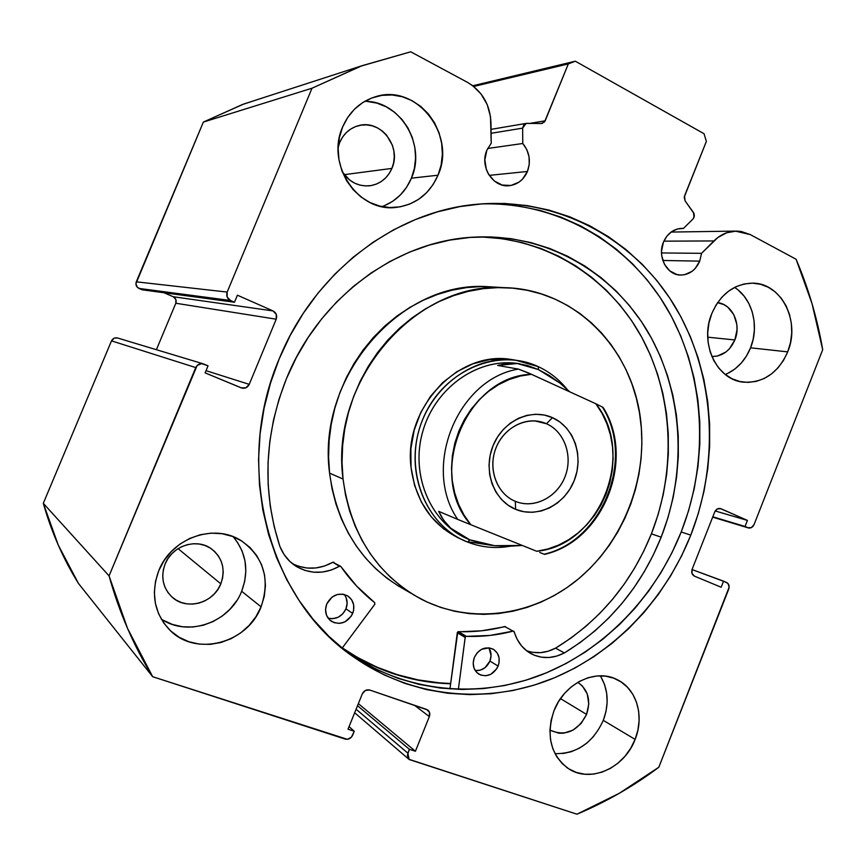 <?xml version="1.0" encoding="UTF-8"?>
<svg xmlns="http://www.w3.org/2000/svg" width="866" height="866" viewBox="0 0 866 866"><rect width="100%" height="100%" fill="white"/><g stroke="black" fill="none" stroke-linecap="round" stroke-linejoin="round"><path stroke-width="1.3" d="M263.318 97.706L242.523 104.483L203.358 122.084L312.009 88.224L361.988 65.719L410.722 51.798L467.488 82.357C482.254 91.201 490.08 104.689 490.968 122.842L491.217 143.236L486.822 150.327L484.852 159.788L486.313 169.433L488.283 173.839L494.291 180.994L502.237 185.064L510.918 185.465L519.005 182.141L522.436 179.23L527.437 171.468L489.214 175.376L527.437 171.468L529.245 164.259L529.029 156.746L526.809 149.612L522.783 143.496L487.655 148.487L522.783 143.496L522.62 128.136L491.098 133.299L522.62 128.136L526.084 123.416L542.127 123.47L545.19 120.807L529.916 123.383L545.19 120.807L568.323 63.911L575.327 61.205L472.814 85.777L575.327 61.205L704.036 133.732L706.364 141.407L684.53 195.965L685.071 200.847L693.493 212.549L694.023 217.409L692.984 218.99L694.348 216.164L694.067 213.642L685.071 200.847L684.205 197.21L706.364 141.407L704.036 133.732L575.327 61.205L568.323 63.911L544.541 121.933L541.337 123.535L526.896 123.34L523.854 124.715L522.62 128.136L522.783 143.496C529.516 151.853 531.064 161.173 527.437 171.468C523.833 179.619 517.965 184.339 509.847 185.616C493.468 188.366 479.32 166.943 486.822 150.327L491.217 143.236L490.492 116.629L487.222 104.624L481.063 93.983L472.49 85.528L467.488 82.357L410.722 51.798L360.667 66.206L312.009 88.224L227.173 292.069L227.13 296.973L230.464 300.48L234.48 302.245L237.403 295.198L273.028 310.926L276.276 314.38L276.211 319.197L249.246 384.363L245.89 387.795L241.181 387.849L205.112 372.867L208.056 365.788L201.605 363.612L197.134 365.506L109.062 575.879L127.54 628.413L152.665 676.703L347.353 739.315L351.401 737.193L354.259 731.25L348.013 729.204L362.313 693.872L365.441 690.418L369.75 690.029L426.57 709.406L429.439 712.22L429.341 716.604L415.409 751.266L409.391 749.296L407.366 755.39L408.893 759.265L576.962 814.202L619.309 793.278L658.82 767.244L729.15 587.126L727.96 583.435L723.565 581.151L721.172 587.245L694.424 576.128L691.977 573.368L692.15 569.222L714.721 511.958L717.384 508.905L720.967 508.732L747.423 520.412L745.041 526.474L747.953 527.751L751.472 527.567L754.08 524.536L822.7 349.712L812.027 303.63L796.092 259.248L750.302 234.599L741.166 231.46L736.36 231.081L726.79 232.727L717.882 237.501L701.536 253.327L699.728 261.142C695.788 269.997 689.563 274.63 681.044 275.052C667.199 275.583 657.013 256.866 663.41 242.231L666.842 236.234L671.637 231.677L677.364 228.992L683.469 228.429L692.984 218.99L683.469 228.429L681.174 228.386C673.088 229.154 667.166 233.766 663.41 242.231L661.516 251.172L661.732 255.762L664.428 264.292L669.754 270.874L676.866 274.511L680.752 275.042L684.67 274.684L691.999 271.372L695.127 268.557L699.728 261.142L662.804 260.471L699.728 261.142L701.536 253.327L713.909 240.943L663.865 241.159L713.909 240.943C720.176 234.816 727.288 231.536 735.256 231.103L750.302 234.599L796.092 259.248C808.454 288.27 817.32 318.428 822.7 349.712L754.08 524.536C752.814 527.221 750.952 528.357 748.484 527.946L712.686 517.132L747.953 527.751L712.815 516.785L745.041 526.474L747.423 520.412L715.219 510.962L747.423 520.412L720.339 508.515C717.882 508.125 715.998 509.273 714.721 511.958L692.15 569.222C691.187 572.437 691.945 574.743 694.424 576.128L721.172 587.245L723.565 581.151L692.031 569.557L726.509 582.385C728.923 583.749 729.659 586.022 728.707 589.194L658.82 767.244C633.414 786.296 606.124 801.948 576.962 814.202L409.185 759.525L407.843 753.16L356.099 709.232L407.843 753.16L409.391 749.296L357.528 705.714L409.391 749.296L415.409 751.266L358.372 703.625L415.409 751.266L429.341 716.604L414.446 705.27L429.341 716.604C430.272 713.833 429.731 711.625 427.717 709.99L427.696 709.979M661.505 252.948L701.536 253.327L661.505 252.948M450.612 683.772C411.653 682.592 375.498 670.728 342.157 648.147L351.055 653.971L370.323 664.471L390.436 672.73L411.177 678.717L432.34 682.419L450.612 683.772M690.787 535.134C664.763 600.484 613.096 654.588 549.791 679.68C486.486 704.296 413.223 697.953 355.406 658.203C269.445 601.513 232.272 467.792 279.231 358.795L290.197 335.434L303.273 313.351L318.277 292.784L335.034 273.97L353.339 257.083L372.965 242.307L393.673 229.782L415.236 219.618L437.395 211.867L459.922 206.595L482.557 203.802L505.062 203.478L527.242 205.588L548.849 210.048L569.698 216.792L589.616 225.701L608.408 236.656L625.934 249.516L642.063 264.119L656.677 280.335L669.656 297.969L680.925 316.859L690.418 336.831L698.061 357.701L703.831 379.286L707.684 401.402L709.622 423.875L709.633 446.51L707.728 469.134L703.928 491.563L698.267 513.625L690.787 535.134L681.564 555.94L670.63 575.868L658.095 594.747L644.044 612.424L628.564 628.738L611.775 643.557L593.805 656.731L574.786 668.13L554.868 677.623L534.214 685.114L512.986 690.505L491.379 693.688L469.567 694.619L447.754 693.244L426.169 689.52L404.996 683.447L384.472 675.047L364.803 664.352L346.216 651.427L328.918 636.369L313.124 619.309L299.019 600.387L286.787 579.776L276.579 557.693L268.557 534.365L262.831 510.031L259.475 484.971L258.555 459.456L260.092 433.79L264.076 408.265L270.484 383.173L279.231 358.795C314.261 272.238 395.145 211.315 476.43 204.311C557.325 196.755 633.057 238.139 673.965 304.724C714.667 371.687 720.306 459.705 690.787 535.134L681.196 531.984L690.787 535.134M355.406 658.203L348.933 653.3C406.186 692.67 478.757 699.068 541.488 674.809C604.208 650.074 655.421 596.609 681.196 531.984C709.687 459.207 705.086 374.523 667.231 308.891C629.138 243.638 557.985 201.096 480.11 203.986M161.206 618.995C187.879 637.517 229.88 622.492 241.657 591.272L261.077 606.828C247.687 643.157 196.106 657.197 169.931 630.221C154.202 613.474 150.489 593.6 158.803 570.575L164.129 560.518L171.262 551.588L179.901 544.129L189.708 538.446L200.273 534.744L211.185 533.142L222.021 533.705L232.359 536.39L241.809 541.055L250.025 547.529L256.693 555.55L261.597 564.805L264.552 574.948L265.451 585.589L264.282 596.349L261.077 606.828L255.968 616.624L249.127 625.404L240.802 632.819L231.309 638.588L220.971 642.485L210.2 644.369L199.375 644.12L188.929 641.749L179.273 637.333L170.764 631.011L163.771 623.033L158.575 613.691L155.382 603.353L154.343 592.431L155.501 581.357L158.803 570.575C171.36 537.992 214.173 522.977 241.094 540.622C263.751 556.957 270.409 579.029 261.077 606.828L241.657 591.272L244.721 581.248L245.836 570.954L244.948 560.746L242.101 551.025L237.371 542.148M554.998 753.658C576.864 753.885 592.961 742.79 603.299 720.36L635.103 739.402C624.613 768.088 590.157 783.578 568.312 768.543C550.614 754.968 545.851 735.667 554.024 710.661L558.527 701.633L564.437 693.536L571.517 686.695L579.495 681.369L588.036 677.753L596.815 675.989L605.486 676.13L613.713 678.154L621.182 681.964L627.612 687.398L632.786 694.261L636.51 702.272L638.643 711.127L639.119 720.501L637.928 730.049L635.103 739.402L630.762 748.224L625.068 756.18L618.205 762.989L610.443 768.369L602.065 772.136L593.383 774.117L584.723 774.226L576.41 772.45L568.778 768.846L562.131 763.531L556.741 756.711L552.8 748.646L550.505 739.64L549.942 730.049L551.122 720.263L554.024 710.661C564.286 683.263 595.895 668.151 617.263 679.691C636.651 688.914 644.629 716.204 635.103 739.402L603.299 720.36L606.016 711.365L607.153 702.185L606.665 693.157L604.576 684.627L600.95 676.887M382.014 206.606C395.61 201.572 405.418 192.09 411.415 178.169L438.012 175.213C429.709 193.822 415.951 204.528 396.747 207.31C358.903 213.22 325.324 164.8 342.611 127.021L347.721 117.43L354.508 109.181L362.692 102.589L371.947 97.934L381.895 95.357L392.146 94.968L402.289 96.743L411.945 100.608L420.746 106.399L428.367 113.89L434.526 122.756L439.008 132.693L441.649 143.291L442.374 154.18L441.14 164.962L438.012 175.213L433.097 184.577L426.57 192.707L418.679 199.288L409.705 204.062L399.973 206.866L389.852 207.548L379.709 206.086L369.955 202.514L360.949 196.95L353.068 189.589L346.606 180.723L341.853 170.678L338.996 159.842L338.151 148.66L339.375 137.575L342.611 127.021C349.301 111.768 360.104 101.733 375.021 96.895C416.113 82.681 456.772 134.847 438.012 175.213L411.415 178.169L414.413 168.34L415.572 158.023L414.868 147.599L412.292 137.445L407.962 127.952L401.997 119.465L394.647 112.32L386.149 106.789L376.84 103.097L367.054 101.419M725.264 374.502C736.793 369.598 745.225 360.7 750.562 347.818L787.703 351.877C778.209 372.965 763.487 383.053 743.558 382.166C716.756 380.131 699.165 343.023 711.798 313.524L716.139 304.875L721.789 297.319L728.533 291.182L736.089 286.668L744.175 283.961L752.446 283.16L760.597 284.286L768.304 287.263L775.287 291.972L781.284 298.229L786.068 305.774L789.467 314.336L791.372 323.57L791.708 333.139L790.474 342.698L787.703 351.877L783.524 360.343L778.058 367.779L771.53 373.917L764.158 378.507L756.235 381.376L748.04 382.404L739.9 381.538L732.106 378.788L724.972 374.264L718.791 368.126L713.79 360.581L710.196 351.942L708.139 342.546L707.717 332.75L708.951 322.942L711.798 313.524C720.544 294.039 734.011 283.918 752.208 283.16C781.219 282.5 800.801 321.383 787.703 351.877L750.562 347.818L753.225 338.985L754.394 329.794L754.037 320.582L752.164 311.695L748.83 303.457L744.154 296.194L738.308 290.175M734.855 339.959C729.962 350.903 722.298 356.424 711.874 356.532L717.459 356.034L725.914 352.007L729.529 348.662L734.855 339.959L707.706 337.177L734.855 339.959C741.577 324.252 732.398 304.15 717.578 302.645L723.965 304.659L727.83 307.203L733.838 314.715L736.836 324.447L737.042 329.697L734.855 339.959M391.897 168.405C387.578 178.115 380.423 183.863 370.453 185.681C358.784 186.861 349.409 182.271 342.319 171.901L349.723 180.096L354.616 183.137L359.931 185.108L365.474 185.93L371.016 185.595L376.353 184.09L381.278 181.514L385.619 177.941L389.202 173.514L391.897 168.405L344.246 174.661L391.897 168.405C401.932 146.798 380.542 118.988 358.481 125.667L358.47 125.667C349.842 128.114 343.607 133.667 339.775 142.327L342.535 137.153L346.194 132.693L350.622 129.121L355.634 126.577L361.035 125.148L366.621 124.888L372.153 125.808L377.446 127.865L382.285 130.972L386.485 135.009L392.374 145.207L393.857 150.987L394.268 156.93L393.619 162.808L391.897 168.405M338.195 147.296L339.775 142.327L338.195 147.296M586.585 714.396C577.633 731.359 565.552 736.663 550.343 730.319L558.819 733.199L563.571 733.199L572.978 730.157L581.043 723.554L586.585 714.396L560.475 698.624L586.585 714.396C591.121 700.367 588.187 689.672 577.784 682.332L582.331 685.904L587.289 694.045L588.772 704.036L586.585 714.396M220.819 583.836C213.631 603.082 186.634 610.725 172.193 597.204C162.84 588.057 160.481 576.983 165.125 563.95C172.042 545.861 196.322 537.894 211.001 548.546C222.508 557.574 225.777 569.33 220.819 583.836L178.071 548.643L220.819 583.836L218.016 589.172L214.259 593.935L209.702 597.951L204.495 601.047L198.844 603.126L192.956 604.078L187.067 603.883L181.395 602.541L176.155 600.095L171.555 596.62L167.787 592.279L164.984 587.202L163.273 581.616L162.721 575.728L163.338 569.763L165.125 563.95L167.993 558.538L171.825 553.731L176.491 549.704L181.784 546.63L187.5 544.617L193.421 543.74L199.321 544.032L204.961 545.472L210.146 547.994L214.649 551.501L218.329 555.864L221.036 560.908L222.681 566.44L223.201 572.253L222.573 578.12L220.819 583.836M361.988 65.719L243.595 104.093L203.358 122.084L312.009 88.224L227.173 292.069L136.287 281.829L203.358 122.084L135.897 283.734L137.348 287.306L142.186 289.807L234.48 302.245L237.403 295.198L273.028 310.926L173.211 296.724L175.841 299.441L175.82 303.241L156.389 349.712L175.82 303.241L276.211 319.197L249.246 384.363L206.032 370.67L249.246 384.363C247.687 387.448 245.251 388.693 241.939 388.098L205.112 372.867L208.056 365.788L203.012 363.774C199.71 363.276 197.286 364.543 195.748 367.585L109.062 575.879L43.3 503.319L58.174 544.876L78.395 583.359L152.665 676.703L345.188 739.099C348.489 739.78 350.979 738.471 352.668 735.169L354.259 731.25L348.013 729.204L362.313 693.872C364.012 690.581 366.48 689.304 369.75 690.029L427.717 709.99M164.01 292.751L173.211 296.724L164.01 292.751M117.289 337.913L114.236 338.151L111.508 340.858L43.3 503.319L111.508 340.858L195.748 367.585L111.508 340.858C112.721 338.487 114.648 337.502 117.289 337.913L203.001 363.763M727.732 373.408L734.888 369.003L741.22 363.114L746.514 355.958L750.562 347.818C759.525 326.114 752.348 298.456 734.563 287.415M384.168 205.805L392.818 201.226L400.417 194.915L406.684 187.132L411.415 178.169C426.44 145.044 400.244 100.759 364.781 101.322M562.911 753.55L571.322 751.699L579.441 748.127L586.964 742.985L593.6 736.468M603.299 720.36C609.285 704.015 608.278 689.163 600.279 675.816M163.068 620.153L172.356 624.429L182.39 626.746L192.782 627.016L203.142 625.274L213.068 621.582L222.194 616.094L230.183 609.025L236.754 600.647M241.657 591.272C249.181 570.856 246.323 552.649 233.095 536.66M568.323 63.911L473.702 86.47L568.323 63.911M234.48 302.245L142.186 289.807L138.971 288.421L230.464 300.48L234.48 302.245M349.063 726.617L354.259 731.25L349.063 726.617M273.028 310.926C276.276 312.778 277.337 315.538 276.211 319.197L175.82 303.241C176.696 300.361 175.83 298.185 173.211 296.724L273.028 310.926M227.173 292.069L136.287 281.829C135.399 284.741 136.287 286.938 138.971 288.421L230.464 300.48C227.141 298.597 226.037 295.793 227.173 292.069M358.232 659.394L377.706 669.992L398.035 678.338L419.003 684.367L440.393 688.069L462 689.466L483.607 688.578L505.019 685.45L526.052 680.156L546.511 672.785L566.256 663.41L585.102 652.163L602.909 639.151L619.536 624.516L634.875 608.387L648.807 590.915L661.223 572.253L672.048 552.551L681.196 531.984L688.589 510.691L694.186 488.879L697.942 466.687L699.815 444.312L699.793 421.915L697.855 399.691L694.012 377.814L688.275 356.456L680.665 335.813L671.247 316.068L660.054 297.374L647.173 279.935L632.678 263.903L616.679 249.462L599.294 236.754L580.653 225.929L560.919 217.117L540.254 210.46L518.842 206.043M152.665 676.703C133.721 645.917 119.183 612.305 109.062 575.879L43.3 503.319C51.451 532.038 63.153 558.722 78.395 583.359L152.665 676.703M491.856 545.364L467.889 541.748M461.957 539.583C432.848 526.398 415.864 502.356 411.036 467.434L414.598 485.469L421.396 502.107L431.149 516.721L443.414 528.715L457.692 537.667M343.033 479.028C329.654 380.52 415.355 281.97 503.644 287.642C577.167 288.54 636.727 353.003 641.36 428.15C645.69 485.653 620.305 545.396 575.922 580.978C531.497 616.365 470.162 624.711 420.67 598.861C376.667 574.331 350.784 534.387 343.033 479.028L329.578 473.128L343.033 479.028L342.038 462.466L342.611 445.752L344.744 429.081L348.424 412.638L353.609 396.596L360.245 381.127L368.245 366.415L377.533 352.592L388 339.818L399.518 328.225L411.956 317.93L425.184 309.021L439.062 301.595L453.427 295.707L468.116 291.398L483.001 288.703L497.907 287.631L512.704 288.161L527.232 290.283L541.358 293.942L554.954 299.095L567.89 305.676L580.058 313.589L591.359 322.769L601.686 333.096L610.974 344.473L619.136 356.792L626.118 369.923L631.866 383.757L636.337 398.154L639.509 412.995L641.36 428.15L641.879 443.479L641.067 458.861L638.946 474.157L635.514 489.247L630.816 504.001L624.884 518.279L617.772 531.984L609.534 544.985L600.235 557.174L589.962 568.421L578.769 578.65L566.775 587.754L554.056 595.646L540.741 602.238L526.929 607.467L512.737 611.255L498.307 613.572L483.748 614.362L469.22 613.615L454.834 611.309L440.762 607.445L427.111 602.043L414.056 595.137L401.705 586.78L390.209 577.048L379.698 565.996L370.28 553.753L362.064 540.427L355.157 526.138L349.637 511.037L345.577 495.287L343.033 479.028M503.644 287.642L486.638 286.603C400.103 281.071 316.404 377.067 329.578 473.128L332.079 488.987L336.062 504.358L341.475 519.091L348.251 533.045L356.305 546.067L365.539 558.029L375.844 568.832L387.113 578.358L399.215 586.542M450.645 683.49C411.74 682.311 375.627 670.457 342.33 647.909L357.333 657.359L376.872 667.123L397.191 674.646L418.061 679.897L439.289 682.841L450.645 683.49M496.683 287.22L481.02 286.581L466.406 287.631L451.835 290.251L437.438 294.451L423.387 300.188L409.813 307.43L396.866 316.101L384.699 326.136L373.43 337.437L363.211 349.875L354.129 363.341L346.313 377.695L339.84 392.763L334.785 408.395L331.202 424.427L329.123 440.675L328.582 456.967L329.578 473.128C337.199 527.123 362.573 566.148 405.689 590.201L411.274 593.427M515.941 360.224L506.415 358.957L489.539 359.596L472.836 363.861L456.988 371.622L442.645 382.62L430.402 396.433L420.779 412.508L414.186 430.185L410.885 448.75L411.036 467.434C403.318 408.351 457.735 350.611 510.507 359.347L515.92 360.224M515.281 501.306C533.748 509.111 556.816 497.636 564.892 477.069C573.227 456.631 564.762 431.733 546.457 423.734L552.508 417.683C574.093 427.176 583.998 456.544 574.18 480.652C564.675 504.9 537.505 518.518 515.671 509.349L515.281 501.306C497.95 494.259 488.511 471.667 494.767 451.446C500.819 431.16 521.191 417.693 539.475 421.515L546.457 423.734C564.286 431.539 572.891 455.408 565.444 475.607C558.234 495.893 536.476 508.299 517.944 502.28L515.281 501.306L515.671 509.349L523.984 511.752L532.633 512.293L541.304 510.972L549.672 507.833L557.401 503.016L564.221 496.716L569.882 489.171L574.18 480.652L576.951 471.494L578.109 462.022L577.579 452.593L575.403 443.565L571.657 435.252L566.451 427.999L559.988 422.056L552.508 417.683L544.281 415.041L535.61 414.251L526.853 415.366L518.333 418.343L510.388 423.084L503.341 429.406L497.474 437.07L493.025 445.774L490.178 455.17L489.03 464.88L489.647 474.525L491.985 483.726L495.947 492.105L501.371 499.336L508.039 505.159L515.671 509.349C493.707 500.559 482.817 470.584 493.025 445.774C502.919 420.822 531.064 407.821 552.508 417.683L546.457 423.734L534.82 420.908L546.457 423.734C528.271 415.431 504.488 426.462 496.142 447.527C487.526 468.474 496.694 493.804 515.281 501.306M467.564 542.062L469.859 539.832C431.679 525.067 409.748 476.073 422.792 431.355C435.414 386.517 479.97 356.435 520.195 363.893L516.785 363.374C476.798 357.885 433.909 388.823 422.283 433.173C410.289 477.415 432.188 525.175 469.74 539.789L450.71 528.163L445.6 522.783L441.368 516.699L438.683 511.341L457.724 519.405C421.59 467.326 457.659 378.886 518.42 369.089L497.712 365.463L517.229 363.504L538.468 369.598L538.273 366.654C497.181 347.039 441.996 371.222 422.651 419.609C402.679 467.727 424.751 525.738 467.564 542.062L467.088 541.878C428.562 526.69 406.122 477.599 418.462 432.123C430.402 386.55 474.416 354.692 515.541 360.169L538.273 366.654C549.466 371.871 559.035 379.384 566.97 389.159C559.035 379.384 549.466 371.871 538.273 366.654L538.468 369.598L559.945 383.108L569.785 391.833L559.945 383.108L549.271 375.476L538.468 369.598L527.73 365.571L517.229 363.504L507.162 363.449L497.712 365.463L518.42 369.089C457.659 378.886 421.59 467.326 457.724 519.405L438.683 511.341L443.728 520.336L450.71 528.163L459.489 534.701L469.859 539.832L467.564 542.062L461.08 539.15L467.564 542.062C481.258 547.388 495.406 548.795 509.987 546.262C495.406 548.795 481.258 547.388 467.564 542.062M494.583 545.677L469.74 539.789L481.626 543.512L494.583 545.677L508.494 546.294L522.295 545.45L494.583 545.677M602.974 407.377L602.768 407.659C634.908 459.186 602.519 540.969 544.151 554.197M531.453 374.296L518.42 369.089L528.228 372.845L595.808 403.74L531.453 374.296L520.174 376.071L509.1 379.568L498.459 384.72L488.456 391.454L479.32 399.616L471.223 409.077L464.36 419.631L458.85 431.073L454.823 443.165L452.366 455.657L451.522 468.29L452.301 480.803L454.693 492.938L458.644 504.456L464.046 515.118L470.801 524.72L457.724 519.405L470.801 524.72C425.769 475.055 466.168 375.909 531.453 374.296M602.942 407.345L595.808 403.74L602.043 413.342L606.947 423.864L610.465 435.078L612.522 446.802L613.106 458.796L612.186 470.866L609.805 482.784L605.994 494.334L600.831 505.311L594.39 515.519L586.791 524.764L578.174 532.882L568.681 539.713L558.494 545.125L547.777 549.001L536.747 551.274L470.801 524.72L536.747 551.274C600.062 545.548 636.499 453.567 595.808 403.74L602.942 407.345M544.541 554.37L539.702 552.454L544.541 554.37C603.494 541.196 635.839 459.261 603.223 407.615L603.234 407.648M513.765 631.184L517.229 639.422L521.657 646.025L527.329 651.329L533.997 655.097L541.358 657.175L549.087 657.5L556.87 656.049L564.361 652.91C553.071 658.755 542.116 659.091 531.475 653.917C522.945 649.284 517.197 641.901 514.242 631.79L504.748 626.529C489.517 630.48 474.081 632.18 458.439 631.65L466.352 636.358L489.885 635.449L513.116 631.119C497.723 635.135 482.135 636.878 466.352 636.358L465.237 637.138L466.352 636.358L458.439 631.65L457.345 632.418L465.237 637.138L458.363 689.401L465.161 637.441L457.27 632.721L465.237 637.138L457.345 632.418L449.93 688.979L457.789 631.844L481.745 630.784L505.452 626.627M498.134 666.095C493.458 674.831 487.082 677.548 479.006 674.246C473.518 670.338 471.959 664.742 474.33 657.467L473.182 662.923L474.038 668.206L476.765 672.503L480.922 675.155L485.891 675.761L490.903 674.257L496.868 668.606L498.946 663.41L499.097 657.976L497.3 653.116L493.826 649.565L489.193 647.865L481.626 649.284L477.296 652.683L474.33 657.467C478.887 648.905 485.155 646.123 493.1 649.132C498.848 652.986 500.526 658.636 498.134 666.095L489.94 661.083L498.134 666.095M475.218 670.576C481.864 670.923 486.768 667.751 489.94 661.083L491.054 655.724L489.106 648.255M352.722 613.431C347.483 622.816 340.381 625.458 331.418 621.333C325.854 617.047 324.285 611.277 326.72 604.013L325.529 609.718L326.525 615.282L329.535 619.829L334.103 622.676L339.515 623.39L344.949 621.885L351.38 616.051L353.577 610.638L353.685 604.933L351.672 599.802L347.851 596.024L342.795 594.163L337.253 594.52L332.079 597.053L326.72 604.013C331.786 594.866 338.714 592.138 347.515 595.819C353.469 600.03 355.212 605.908 352.722 613.431L345.967 608.852L352.722 613.431M328.084 618.14C336.051 619.742 342.016 616.646 345.967 608.852L347.125 603.256L346.173 597.8L344.928 595.386M661.169 537.191C641.046 586.888 608.776 625.479 564.372 652.953L580.177 642.529L595.104 630.74L609.058 617.675L621.929 603.45L633.652 588.166L644.142 571.95L653.332 554.922L661.169 537.191L651.394 533.835L661.169 537.191L668 517.554L673.163 497.43L676.606 476.971L678.316 456.35L678.251 435.717L676.422 415.258L672.828 395.134L667.47 375.519L660.401 356.565L651.643 338.454L641.251 321.351L629.311 305.417L615.888 290.803L601.101 277.661L585.037 266.133L567.847 256.358L549.65 248.445L530.631 242.512L510.94 238.648L490.762 236.927L470.303 237.403L449.757 240.109L429.341 245.056L409.272 252.222L389.765 261.564L371.049 273.007L353.328 286.451L336.82 301.779L321.708 318.829L308.177 337.437L296.399 357.387L286.516 378.474C319.597 296.41 398.306 239.86 475.607 237.067C546.998 233.874 612.663 272.249 647.974 331.992C683.079 392.071 687.496 470.086 661.169 537.191M482.373 237.024L502.345 238.724L521.852 242.545L540.698 248.401L558.711 256.217L575.76 265.884L591.673 277.272L606.341 290.262L619.645 304.702L631.498 320.463L641.803 337.372L650.496 355.266L657.521 374.004L662.847 393.402L666.43 413.299L668.26 433.53L668.336 453.925L666.658 474.308L663.259 494.54L658.16 514.436L651.394 533.835L643.644 551.361L634.54 568.193L624.159 584.214L612.554 599.315L599.802 613.366L585.99 626.259L571.203 637.906L555.571 648.169C599.543 621.063 631.487 582.948 651.394 533.835C676.747 469.285 673.293 394.441 640.883 335.705C608.224 277.282 546.89 237.955 478.519 236.948M374.826 604.273L342.135 648.169L374.826 604.273L374.686 602.649C361.836 592.506 350.568 580.491 340.868 566.57L356.586 586.033L374.686 602.649L374.826 604.273M298.554 566.267L307.105 568.053L315.906 567.955L324.588 565.996L332.793 562.261L339.429 566.288C324.966 574.158 310.807 574.331 296.93 566.797C289.125 562.066 283.463 555.322 279.967 546.576L279.924 546.598C261.987 491.163 264.195 435.122 286.516 378.474L279.101 398.955L273.515 420.01L269.813 441.422L268.027 462.996L268.157 484.505L270.214 505.744L274.154 526.506L279.924 546.598L284.113 554.576L289.807 561.385L296.822 566.732L304.821 570.369L313.449 572.177L322.347 572.069L331.137 570.077L339.818 566.148L340.868 566.57L332.793 562.261L333.94 562.283M564.361 652.91L555.528 648.147L564.361 652.91M532.742 652.325L540.406 652.661L548.113 651.243L555.528 648.147C545.786 653.235 536.097 654.079 526.452 650.658M330.173 618.595L332.901 618.681L338.281 617.198L342.86 613.745L345.967 608.852C347.937 603.526 347.363 598.72 344.257 594.455M475.304 670.576L480.338 670.132L485.036 667.675L489.94 661.083C491.726 656.212 491.358 651.784 488.825 647.822M292.362 563.625C305.72 570.153 319.197 569.698 332.793 562.261L340.511 566.256M680.016 275.009L681.044 275.052M508.45 185.735L509.847 185.616M566.472 767.276L568.312 768.543M741.545 381.863L743.558 382.166M370.453 185.681L368.321 185.898M354.67 712.772L408.947 759.32M712.675 517.154L748.267 527.881M735.256 231.103L671.096 232.066M526.052 123.416L491.044 129.348M510.485 359.347L515.541 360.169M515.465 501.382L517.944 502.28M516.785 363.374L518.247 363.623M479.006 674.246L478.357 673.835M331.418 621.333L330.541 620.706M293.823 564.751L296.93 566.797M529.591 652.845L531.475 653.917"/></g></svg>
